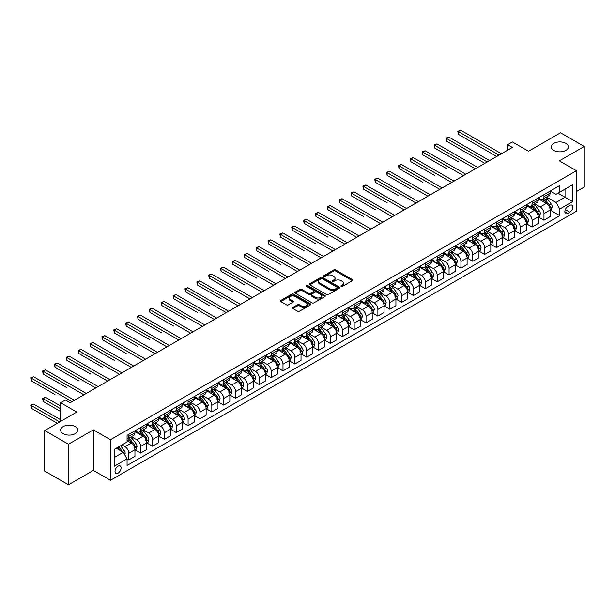 <?xml version="1.0" encoding="UTF-8"?>
<svg xmlns="http://www.w3.org/2000/svg" width="615" height="615" viewBox="0 0 615 615"><rect width="100%" height="100%" fill="white"/><g stroke="black" fill="none" stroke-linecap="round" stroke-linejoin="round"><path stroke-width="0.92" d="M341.194 286.398A0.922 0.53 0 0 0 342.493 286.398L352.395 280.678A1.315 0.761 0 0 0 352.779 280.14A1.315 0.761 0 0 0 352.395 279.602L335.629 269.924A1.315 0.761 0 0 0 333.761 269.924L323.867 275.635A0.922 0.53 0 0 0 323.598 276.012A0.922 0.53 0 0 0 323.867 276.389A0.922 0.53 0 0 0 325.174 276.389L326.45 275.651A4.213 2.437 0 0 1 332.415 275.651L333.807 276.458A4.213 2.437 0 0 1 335.044 278.18A4.213 2.437 0 0 1 333.807 279.902L332.531 280.64A0.922 0.53 0 0 0 332.261 281.017A0.922 0.53 0 0 0 332.531 281.393A0.922 0.53 0 0 0 333.83 281.393L335.114 280.655A4.213 2.437 0 0 1 341.079 280.655L342.47 281.462A4.213 2.437 0 0 1 343.708 283.184A4.213 2.437 0 0 1 342.47 284.899L341.194 285.644A0.922 0.53 0 0 0 340.925 286.021A0.922 0.53 0 0 0 341.194 286.398L341.194 285.644M75.261 426.641A8.587 4.958 0 0 0 65.897 425.565A8.587 4.958 0 0 0 60.593 430.146A8.587 4.958 0 0 0 63.114 433.652A8.587 4.958 0 0 0 72.47 434.728A8.587 4.958 0 0 0 77.774 430.146A8.587 4.958 0 0 0 75.261 426.641M565.885 143.38A8.587 4.958 0 0 0 556.529 142.303A8.587 4.958 0 0 0 551.225 146.885A8.587 4.958 0 0 0 553.738 150.391A8.587 4.958 0 0 0 563.102 151.467A8.587 4.958 0 0 0 568.406 146.885A8.587 4.958 0 0 0 565.885 143.38M118.057 473.158A4.297 2.483 120 0 0 120.863 469.376A4.297 2.483 120 0 0 120.202 465.932A4.297 2.483 120 0 0 118.057 466.147A4.297 2.483 120 0 0 115.251 469.929A4.297 2.483 120 0 0 115.912 473.365A4.297 2.483 120 0 0 118.057 473.158M292.871 307.462A1.315 0.761 0 0 0 292.486 308A1.315 0.761 0 0 0 292.871 308.538L297.575 311.252A1.315 0.761 0 0 0 299.436 311.252L310.429 304.909A1.315 0.761 0 0 0 310.813 304.371A1.315 0.761 0 0 0 310.429 303.833L293.663 294.154A1.315 0.761 0 0 0 291.802 294.154L280.809 300.497A1.315 0.761 0 0 0 280.425 301.035A1.315 0.761 0 0 0 280.809 301.573L286.49 304.856A1.315 0.761 0 0 0 288.35 304.856L293.055 302.142A1.315 0.761 0 0 0 293.44 301.604A1.315 0.761 0 0 0 293.055 301.066L290.242 299.436A3.521 2.037 0 0 1 289.204 297.998A3.521 2.037 0 0 1 291.379 296.115A3.521 2.037 0 0 1 295.223 296.561L306.262 302.934A3.521 2.037 0 0 1 307.292 304.371A3.521 2.037 0 0 1 305.117 306.247A3.521 2.037 0 0 1 301.281 305.809L299.436 304.748A1.315 0.761 0 0 0 297.575 304.748L292.871 307.462L292.871 308.538M576.424 191.542L584.25 187.022L584.25 146.47L560.526 132.779L528.5 151.267L512.364 141.95L507.621 144.694L512.364 147.431L70.133 402.748L65.39 400.011L60.647 402.748L60.647 421.383M68.473 444.253L68.473 484.797L93.38 470.413L93.38 429.87L68.473 444.253L44.749 430.554L76.775 412.065L60.647 402.748M93.38 429.87L110.462 439.733L576.424 170.716L576.424 211.26L110.462 480.277L110.462 439.733M584.25 146.47L559.343 160.853L576.424 170.716M326.542 294.531A1.315 0.761 0 0 0 328.41 294.531L339.395 288.181A1.315 0.761 0 0 0 339.788 287.643A1.315 0.761 0 0 0 339.395 287.105L322.629 277.427A1.315 0.761 0 0 0 320.769 277.427L309.776 283.769A1.315 0.761 0 0 0 309.391 284.307A1.315 0.761 0 0 0 309.776 284.845L326.542 294.531M306.931 286.59A0.922 0.53 0 0 1 307.869 286.721L324.897 296.553L313.919 302.888A1.315 0.761 0 0 1 312.059 302.888L295.292 293.209L295.292 292.133A1.315 0.761 0 0 0 294.908 292.671A1.315 0.761 0 0 0 295.292 293.209M295.292 292.133L299.997 289.419A1.315 0.761 0 0 1 301.857 289.419L308.661 293.347A1.315 0.761 0 0 0 310.521 293.347L313.642 291.541A1.315 0.761 0 0 0 314.027 291.003A1.315 0.761 0 0 0 313.642 290.464L306.562 286.382A0.922 0.53 0 0 1 306.293 286.006A0.922 0.53 0 0 1 306.862 285.514A0.922 0.53 0 0 1 307.869 285.629L324.912 295.469A1.315 0.761 0 0 1 325.297 296.007A1.315 0.761 0 0 1 324.912 296.545L324.912 295.469M68.473 484.797L44.749 471.105L44.749 430.554M569.874 205.402L567.783 206.602A4.159 2.399 120 0 0 565.07 210.268A4.159 2.399 120 0 0 565.708 213.605A4.159 2.399 120 0 0 567.783 213.397L569.874 212.19A4.159 2.399 120 0 0 572.588 208.531A4.159 2.399 120 0 0 571.95 205.195A4.159 2.399 120 0 0 569.874 205.402M550.279 191.019L556.014 194.332L559.811 192.141L559.811 185.507L127.074 435.351L127.074 441.977L114.259 449.38L114.259 466.255L127.074 458.859L127.074 465.486L559.811 215.642L559.811 209.015L556.014 202.443L546.581 196.992M559.811 192.141L572.627 184.746L572.627 201.62L559.811 209.015M93.38 470.413L110.462 480.277M507.621 144.694L507.621 150.168M558.013 193.179L565.031 197.238L565.031 189.128L572.627 184.746M556.014 202.443L565.031 197.238L572.627 201.62M114.259 457.483L123.277 452.279L116.25 448.227M127.074 458.913L128.781 459.897L128.781 453.27A5.366 3.098 -120 0 0 124.983 446.69L121.947 444.937M128.781 459.897L134.946 456.338L134.946 449.703A5.366 3.098 -120 0 0 131.156 443.131L127.074 440.778M135.092 449.842L140.643 453.047L140.643 446.421A5.366 3.098 -120 0 0 136.845 439.848L131.395 436.696M140.643 453.047L146.808 449.488L146.808 442.862A5.366 3.098 -120 0 0 143.018 436.281L134.946 431.622M146.954 442.992L152.505 446.198L152.505 439.571A5.366 3.098 -120 0 0 148.707 432.998L143.257 429.847M152.505 446.198L158.678 442.639L158.678 436.012A5.366 3.098 -120 0 0 154.88 429.431L146.808 424.78M158.816 436.143L164.366 439.348L164.366 432.722A5.366 3.098 -120 0 0 160.569 426.149L155.118 422.997M164.366 439.348L170.54 435.789L170.54 429.162A5.366 3.098 -120 0 0 166.742 422.582L158.678 417.931M170.678 429.301L176.228 432.506L176.228 425.872A5.366 3.098 -120 0 0 172.438 419.299L166.988 416.155M176.228 432.506L182.401 428.939L182.401 422.313A5.366 3.098 -120 0 0 178.604 415.74L170.54 411.081M182.54 422.451L188.09 425.657L188.09 419.023A5.366 3.098 -120 0 0 184.3 412.45L178.85 409.306M188.09 425.657L194.263 422.09L194.263 415.463A5.366 3.098 -120 0 0 190.465 408.89L182.401 404.232M194.401 415.602L199.952 418.807L199.952 412.173A5.366 3.098 -120 0 0 196.162 405.6L190.712 402.456M199.952 418.807L206.125 415.24L206.125 408.614A5.366 3.098 -120 0 0 202.327 402.041L194.263 397.382M206.263 408.752L211.821 411.958L211.821 405.323A5.366 3.098 -120 0 0 208.024 398.751L202.573 395.606M211.821 411.958L217.987 408.398L217.987 401.764A5.366 3.098 -120 0 0 214.189 395.191L206.125 390.533M218.125 401.902L223.683 405.108L223.683 398.482A5.366 3.098 -120 0 0 219.886 391.901L214.435 388.757M223.683 405.108L229.849 401.549L229.849 394.915A5.366 3.098 -120 0 0 226.051 388.342L217.987 383.683M229.995 395.053L235.545 398.259L235.545 391.632A5.366 3.098 -120 0 0 231.747 385.052L226.297 381.907M235.545 398.259L241.71 394.699L241.71 388.065A5.366 3.098 -120 0 0 237.913 381.492L229.849 376.834M241.856 388.203L247.407 391.409L247.407 384.782A5.366 3.098 -120 0 0 243.609 378.21L238.159 375.058M247.407 391.409L253.572 387.85L253.572 381.223A5.366 3.098 -120 0 0 249.775 374.643L241.71 369.984M253.718 381.354L259.269 384.56L259.269 377.933A5.366 3.098 -120 0 0 255.471 371.36L250.021 368.208M259.269 384.56L265.434 381L265.434 374.374A5.366 3.098 -120 0 0 261.636 367.793L253.572 363.142M265.58 374.504L271.13 377.71L271.13 371.083A5.366 3.098 -120 0 0 267.333 364.511L261.882 361.359M271.13 377.71L277.296 374.151L277.296 367.524A5.366 3.098 -120 0 0 273.506 360.944L265.434 356.293M277.442 367.662L282.992 370.868L282.992 364.234A5.366 3.098 -120 0 0 279.195 357.661L273.744 354.517M282.992 370.868L289.158 367.301L289.158 360.674A5.366 3.098 -120 0 0 285.368 354.102L277.296 349.443M289.304 360.813L294.854 364.019L294.854 357.384A5.366 3.098 -120 0 0 291.056 350.811L285.606 347.667M294.854 364.019L301.019 360.452L301.019 353.825A5.366 3.098 -120 0 0 297.23 347.252L289.158 342.593M301.166 353.963L306.716 357.169L306.716 350.535A5.366 3.098 -120 0 0 302.918 343.962L297.468 340.818M306.716 357.169L312.889 353.602L312.889 346.975A5.366 3.098 -120 0 0 309.091 340.403L301.019 335.744M313.027 347.114L318.578 350.319L318.578 343.685A5.366 3.098 -120 0 0 314.78 337.112L309.33 333.968M318.578 350.319L324.751 346.76L324.751 340.126A5.366 3.098 -120 0 0 320.953 333.553L312.889 328.894M324.889 340.264L330.44 343.47L330.44 336.843A5.366 3.098 -120 0 0 326.65 330.263L321.199 327.118M330.44 343.47L336.613 339.911L336.613 333.276A5.366 3.098 -120 0 0 332.815 326.703L324.751 322.045M336.751 333.415L342.301 336.62L342.301 329.994A5.366 3.098 -120 0 0 338.511 323.413L333.061 320.269M342.301 336.62L348.474 333.061L348.474 326.427A5.366 3.098 -120 0 0 344.677 319.854L336.613 315.195M348.613 326.565L354.163 329.771L354.163 323.144A5.366 3.098 -120 0 0 350.373 316.571L344.923 313.419M354.163 329.771L360.336 326.211L360.336 319.585A5.366 3.098 -120 0 0 356.539 313.004L348.474 308.346M360.475 319.715L366.033 322.921L366.033 316.295A5.366 3.098 -120 0 0 362.235 309.722L356.785 306.57M366.033 322.921L372.198 319.362L372.198 312.735A5.366 3.098 -120 0 0 368.4 306.155L360.336 301.504M372.336 312.866L377.894 316.072L377.894 309.445A5.366 3.098 -120 0 0 374.097 302.872L368.646 299.72M377.894 316.072L384.06 312.512L384.06 305.886A5.366 3.098 -120 0 0 380.262 299.313L372.198 294.654M384.206 306.024L389.756 309.23L389.756 302.595A5.366 3.098 -120 0 0 385.959 296.023L380.508 292.878M389.756 309.23L395.922 305.663L395.922 299.036A5.366 3.098 -120 0 0 392.124 292.463L384.06 287.805M396.068 299.174L401.618 302.38L401.618 295.746A5.366 3.098 -120 0 0 397.82 289.173L392.37 286.029M401.618 302.38L407.783 298.813L407.783 292.187A5.366 3.098 -120 0 0 403.986 285.614L395.922 280.955M407.93 292.325L413.48 295.531L413.48 288.896A5.366 3.098 -120 0 0 409.682 282.323L404.232 279.179M413.48 295.531L419.645 291.964L419.645 285.337A5.366 3.098 -120 0 0 415.848 278.764L407.783 274.106M419.791 285.475L425.342 288.681L425.342 282.047A5.366 3.098 -120 0 0 421.544 275.474L416.094 272.33M425.342 288.681L431.507 285.122L431.507 278.487A5.366 3.098 -120 0 0 427.717 271.915L419.645 267.256M431.653 278.626L437.204 281.831L437.204 275.205A5.366 3.098 -120 0 0 433.406 268.624L427.955 265.48M437.204 281.831L443.369 278.272L443.369 271.638A5.366 3.098 -120 0 0 439.579 265.065L431.507 260.406M443.515 271.776L449.065 274.982L449.065 268.355A5.366 3.098 -120 0 0 445.268 261.775L439.817 258.631M449.065 274.982L455.231 271.423L455.231 264.788A5.366 3.098 -120 0 0 451.441 258.215L443.369 253.557M455.377 264.927L460.927 268.132L460.927 261.506A5.366 3.098 -120 0 0 457.13 254.933L451.679 251.781M460.927 268.132L467.1 264.573L467.1 257.946A5.366 3.098 -120 0 0 463.303 251.366L455.231 246.707M467.239 258.077L472.789 261.283L472.789 254.656A5.366 3.098 -120 0 0 468.991 248.083L463.541 244.931M472.789 261.283L478.962 257.723L478.962 251.097A5.366 3.098 -120 0 0 475.164 244.516L467.1 239.865M479.1 251.228L484.651 254.433L484.651 247.807A5.366 3.098 -120 0 0 480.861 241.234L475.41 238.082M484.651 254.433L490.824 250.874L490.824 244.247A5.366 3.098 -120 0 0 487.026 237.674L478.962 233.016M490.962 244.386L496.513 247.591L496.513 240.957A5.366 3.098 -120 0 0 492.723 234.384L487.272 231.24M496.513 247.591L502.686 244.024L502.686 237.398A5.366 3.098 -120 0 0 498.888 230.825L490.824 226.166M502.824 237.536L508.374 240.742L508.374 234.107A5.366 3.098 -120 0 0 504.584 227.535L499.134 224.39M508.374 240.742L514.547 237.175L514.547 230.548A5.366 3.098 -120 0 0 510.75 223.975L502.686 219.317M514.686 230.686L520.244 233.892L520.244 227.258A5.366 3.098 -120 0 0 516.446 220.685L510.996 217.541M520.244 233.892L526.409 230.333L526.409 223.699A5.366 3.098 -120 0 0 522.612 217.126L514.547 212.467M526.548 223.837L532.106 227.043L532.106 220.408A5.366 3.098 -120 0 0 528.308 213.836L522.858 210.691M532.106 227.043L538.271 223.483L538.271 216.849A5.366 3.098 -120 0 0 534.473 210.276L526.409 205.618M538.417 216.987L543.968 220.193L543.968 213.566A5.366 3.098 -120 0 0 540.17 206.986L534.719 203.842M543.968 220.193L550.133 216.634L550.133 209.999A5.366 3.098 -120 0 0 546.335 203.427L538.271 198.768M538.417 197.869L540.17 198.883A5.366 3.098 -120 0 0 542.853 199.145A5.366 3.098 -120 0 0 543.968 196.685L543.968 194.663M526.548 204.718L528.308 205.725A5.366 3.098 -120 0 0 530.991 205.994A5.366 3.098 -120 0 0 532.106 203.534L532.106 201.512M514.686 211.56L516.446 212.575A5.366 3.098 -120 0 0 519.129 212.844A5.366 3.098 -120 0 0 520.244 210.384L520.244 208.354M502.824 218.41L504.584 219.424A5.366 3.098 -120 0 0 507.267 219.693A5.366 3.098 -120 0 0 508.374 217.233L508.374 215.204M490.962 225.259L492.723 226.274A5.366 3.098 -120 0 0 495.406 226.543A5.366 3.098 -120 0 0 496.513 224.083L496.513 222.053M479.1 232.109L480.861 233.123A5.366 3.098 -120 0 0 483.544 233.393A5.366 3.098 -120 0 0 484.651 230.933L484.651 228.903M467.239 238.958L468.991 239.973A5.366 3.098 -120 0 0 471.682 240.234A5.366 3.098 -120 0 0 472.789 237.782L472.789 235.753M455.377 245.808L457.13 246.823A5.366 3.098 -120 0 0 459.82 247.084A5.366 3.098 -120 0 0 460.927 244.632L460.927 242.602M443.515 252.657L445.268 253.672A5.366 3.098 -120 0 0 447.951 253.934A5.366 3.098 -120 0 0 449.065 251.481L449.065 249.452M431.653 259.507L433.406 260.514A5.366 3.098 -120 0 0 436.089 260.783A5.366 3.098 -120 0 0 437.204 258.323L437.204 256.301M419.791 266.357L421.544 267.364A5.366 3.098 -120 0 0 424.227 267.633A5.366 3.098 -120 0 0 425.342 265.173L425.342 263.151M407.93 273.198L409.682 274.213A5.366 3.098 -120 0 0 412.365 274.482A5.366 3.098 -120 0 0 413.48 272.022L413.48 269.993M396.068 280.048L397.82 281.063A5.366 3.098 -120 0 0 400.503 281.332A5.366 3.098 -120 0 0 401.618 278.872L401.618 276.842M384.206 286.897L385.959 287.912A5.366 3.098 -120 0 0 388.642 288.181A5.366 3.098 -120 0 0 389.756 285.721L389.756 283.692M372.336 293.747L374.097 294.762A5.366 3.098 -120 0 0 376.78 295.031A5.366 3.098 -120 0 0 377.894 292.571L377.894 290.541M360.475 300.597L362.235 301.611A5.366 3.098 -120 0 0 364.918 301.873A5.366 3.098 -120 0 0 366.033 299.42L366.033 297.391M348.613 307.446L350.373 308.461A5.366 3.098 -120 0 0 353.056 308.722A5.366 3.098 -120 0 0 354.163 306.27L354.163 304.24M336.751 314.296L338.511 315.311A5.366 3.098 -120 0 0 341.194 315.572A5.366 3.098 -120 0 0 342.301 313.12L342.301 311.09M324.889 321.145L326.65 322.152A5.366 3.098 -120 0 0 329.332 322.421A5.366 3.098 -120 0 0 330.44 319.961L330.44 317.94M313.027 327.995L314.78 329.002A5.366 3.098 -120 0 0 317.471 329.271A5.366 3.098 -120 0 0 318.578 326.811L318.578 324.789M301.166 334.837L302.918 335.852A5.366 3.098 -120 0 0 305.609 336.121A5.366 3.098 -120 0 0 306.716 333.661L306.716 331.631M289.304 341.686L291.056 342.701A5.366 3.098 -120 0 0 293.739 342.97A5.366 3.098 -120 0 0 294.854 340.51L294.854 338.481M277.442 348.536L279.195 349.551A5.366 3.098 -120 0 0 281.878 349.82A5.366 3.098 -120 0 0 282.992 347.36L282.992 345.33M265.58 355.385L267.333 356.4A5.366 3.098 -120 0 0 270.016 356.669A5.366 3.098 -120 0 0 271.13 354.209L271.13 352.18M253.718 362.235L255.471 363.25A5.366 3.098 -120 0 0 258.154 363.511A5.366 3.098 -120 0 0 259.269 361.059L259.269 359.029M241.856 369.085L243.609 370.099A5.366 3.098 -120 0 0 246.292 370.361A5.366 3.098 -120 0 0 247.407 367.908L247.407 365.879M229.995 375.934L231.747 376.949A5.366 3.098 -120 0 0 234.43 377.21A5.366 3.098 -120 0 0 235.545 374.75L235.545 372.728M218.125 382.784L219.886 383.791A5.366 3.098 -120 0 0 222.569 384.06A5.366 3.098 -120 0 0 223.683 381.6L223.683 379.578M206.263 389.633L208.024 390.64A5.366 3.098 -120 0 0 210.707 390.909A5.366 3.098 -120 0 0 211.821 388.449L211.821 386.428M194.401 396.475L196.162 397.49A5.366 3.098 -120 0 0 198.845 397.759A5.366 3.098 -120 0 0 199.952 395.299L199.952 393.269M182.54 403.325L184.3 404.339A5.366 3.098 -120 0 0 186.983 404.609A5.366 3.098 -120 0 0 188.09 402.149L188.09 400.119M170.678 410.174L172.438 411.189A5.366 3.098 -120 0 0 175.121 411.458A5.366 3.098 -120 0 0 176.228 408.998L176.228 406.969M158.816 417.024L160.569 418.039A5.366 3.098 -120 0 0 163.259 418.308A5.366 3.098 -120 0 0 164.366 415.848L164.366 413.818M146.954 423.873L148.707 424.888A5.366 3.098 -120 0 0 151.398 425.149A5.366 3.098 -120 0 0 152.505 422.697L152.505 420.668M135.092 430.723L136.845 431.738A5.366 3.098 -120 0 0 139.528 431.999A5.366 3.098 -120 0 0 140.643 429.547L140.643 427.517M550.279 210.138L559.811 215.642M542.853 199.145L549.018 195.585A5.366 3.098 -120 0 0 550.133 193.125L550.133 191.096M530.991 205.994L537.156 202.435A5.366 3.098 -120 0 0 538.271 199.975L538.271 197.945M519.129 212.844L525.295 209.285A5.366 3.098 -120 0 0 526.409 206.825L526.409 204.795M507.267 219.693L513.433 216.126A5.366 3.098 -120 0 0 514.547 213.674L514.547 211.645M495.406 226.543L501.571 222.976A5.366 3.098 -120 0 0 502.686 220.524L502.686 218.494M483.544 233.393L489.709 229.826A5.366 3.098 -120 0 0 490.824 227.373L490.824 225.344M471.682 240.234L477.847 236.675A5.366 3.098 -120 0 0 478.962 234.215L478.962 232.193M459.82 247.084L465.986 243.525A5.366 3.098 -120 0 0 467.1 241.065L467.1 239.043M447.951 253.934L454.124 250.374A5.366 3.098 -120 0 0 455.231 247.914L455.231 245.892M436.089 260.783L442.262 257.224A5.366 3.098 -120 0 0 443.369 254.764L443.369 252.734M424.227 267.633L430.4 264.073A5.366 3.098 -120 0 0 431.507 261.613L431.507 259.584M412.365 274.482L418.538 270.923A5.366 3.098 -120 0 0 419.645 268.463L419.645 266.433M400.503 281.332L406.676 277.765A5.366 3.098 -120 0 0 407.783 275.312L407.783 273.283M388.642 288.181L394.807 284.614A5.366 3.098 -120 0 0 395.922 282.162L395.922 280.132M376.78 295.031L382.945 291.464A5.366 3.098 -120 0 0 384.06 289.012L384.06 286.982M364.918 301.873L371.083 298.313A5.366 3.098 -120 0 0 372.198 295.853L372.198 293.832M353.056 308.722L359.221 305.163A5.366 3.098 -120 0 0 360.336 302.703L360.336 300.681M341.194 315.572L347.36 312.013A5.366 3.098 -120 0 0 348.474 309.553L348.474 307.531M329.332 322.421L335.498 318.862A5.366 3.098 -120 0 0 336.613 316.402L336.613 314.373M317.471 329.271L323.636 325.712A5.366 3.098 -120 0 0 324.751 323.252L324.751 321.222M305.609 336.121L311.774 332.561A5.366 3.098 -120 0 0 312.889 330.101L312.889 328.072M293.739 342.97L299.912 339.403A5.366 3.098 -120 0 0 301.019 336.951L301.019 334.921M281.878 349.82L288.051 346.253A5.366 3.098 -120 0 0 289.158 343.8L289.158 341.771M270.016 356.669L276.189 353.102A5.366 3.098 -120 0 0 277.296 350.65L277.296 348.62M258.154 363.511L264.327 359.952A5.366 3.098 -120 0 0 265.434 357.492L265.434 355.47M246.292 370.361L252.465 366.801A5.366 3.098 -120 0 0 253.572 364.341L253.572 362.32M234.43 377.21L240.596 373.651A5.366 3.098 -120 0 0 241.71 371.191L241.71 369.169M222.569 384.06L228.734 380.5A5.366 3.098 -120 0 0 229.849 378.041L229.849 376.011M210.707 390.909L216.872 387.35A5.366 3.098 -120 0 0 217.987 384.89L217.987 382.861M198.845 397.759L205.01 394.2A5.366 3.098 -120 0 0 206.125 391.74L206.125 389.71M186.983 404.609L193.148 401.041A5.366 3.098 -120 0 0 194.263 398.589L194.263 396.56M175.121 411.458L181.287 407.891A5.366 3.098 -120 0 0 182.401 405.439L182.401 403.409M163.259 418.308L169.425 414.741A5.366 3.098 -120 0 0 170.54 412.288L170.54 410.259M151.398 425.149L157.563 421.59A5.366 3.098 -120 0 0 158.678 419.13L158.678 417.108M139.528 431.999L145.701 428.44A5.366 3.098 -120 0 0 146.808 425.98L146.808 423.958M127.074 439.064A5.366 3.098 -120 0 0 127.666 438.849L133.839 435.289A5.366 3.098 -120 0 0 134.946 432.829L134.946 430.808M127.666 438.849A5.366 3.098 -120 0 0 128.781 436.389L128.781 434.367M123.277 452.279L127.074 458.859M341.563 286.521L342.47 285.998A4.213 2.437 0 0 0 343.708 284.276L343.708 283.184M335.044 278.18L335.044 279.272A4.213 2.437 0 0 1 333.807 280.993L332.9 281.524M352.38 280.694L335.629 271.023A1.315 0.761 0 0 0 333.761 271.023L324.236 276.519M339.38 288.189L322.629 278.526A1.315 0.761 0 0 0 320.769 278.526L309.799 284.86M337.074 288.02A0.922 0.53 0 0 0 337.343 287.643A0.922 0.53 0 0 0 337.074 287.267L322.352 278.772A0.922 0.53 0 0 0 321.045 278.772L319.7 279.548A4.213 2.437 0 0 0 318.462 281.27A4.213 2.437 0 0 0 319.7 282.992L329.755 288.804A4.213 2.437 0 0 0 335.721 288.804L337.074 288.02L337.074 289.119A0.922 0.53 0 0 0 337.343 288.743L337.343 287.643M318.462 281.27L318.462 282.37A4.213 2.437 0 0 0 319.7 284.092L319.7 282.992M337.074 289.119L335.721 289.896A4.213 2.437 0 0 1 329.755 289.896L319.7 284.092M295.308 293.224L299.997 290.518L299.997 289.419M314.027 291.003L314.027 292.102A1.315 0.761 0 0 1 313.642 292.64L310.521 294.439A1.315 0.761 0 0 1 308.661 294.439L301.857 290.518A1.315 0.761 0 0 0 299.997 290.518M315.718 297.422A3.521 2.037 0 0 0 319.554 297.86A3.521 2.037 0 0 0 321.73 295.984A3.521 2.037 0 0 0 320.699 294.539L316.81 292.294A1.315 0.761 0 0 0 314.949 292.294L311.828 294.101A1.315 0.761 0 0 0 311.444 294.639A1.315 0.761 0 0 0 311.828 295.177L315.718 297.422L315.718 298.513A3.521 2.037 0 0 0 319.554 298.959A3.521 2.037 0 0 0 321.73 297.076L321.73 295.984M311.444 294.639L311.444 295.73A1.315 0.761 0 0 0 311.828 296.269L311.828 295.177M315.718 298.513L311.828 296.269M307.292 304.371L307.292 305.463A3.521 2.037 0 0 1 305.117 307.346A3.521 2.037 0 0 1 301.281 306.908L299.436 305.839A1.315 0.761 0 0 0 297.575 305.839L292.886 308.546M289.204 297.998L289.204 299.09A3.521 2.037 0 0 0 290.242 300.535L290.242 299.436M293.055 301.066L293.055 302.142L290.242 300.535M310.429 303.833L310.429 304.909L293.663 295.246A1.315 0.761 0 0 0 291.802 295.246L280.824 301.581L280.809 300.497M550.133 210.222L551.271 209.561L552.224 206.825A3.559 2.053 -120 0 0 551.086 203.796L547.212 198.622A10.271 5.927 -120 0 0 546.089 197.277M542.23 201.059A10.271 5.927 -120 0 0 540.131 198.86M549.164 207.632L550.302 206.978A3.559 2.053 -120 0 0 549.28 204.833L545.405 199.66A10.271 5.927 -120 0 0 544.283 198.322M543.329 198.868A8.525 4.92 60 0 1 544.729 200.459L548.011 204.841M458.321 161.707L434.597 148.007L434.597 145.271L436.965 143.895L477.724 167.434M543.145 198.976A10.271 5.927 60 0 1 544.267 200.321L546.843 203.757M499.08 155.103L458.321 131.572L460.689 130.203L501.448 153.735M496.705 156.471L458.321 134.308L458.321 131.572L457.798 131.272L460.689 130.203M458.321 134.308L457.798 131.272M538.271 217.072L539.409 216.411L540.362 213.674A3.559 2.053 -120 0 0 539.224 210.645L535.35 205.471A10.271 5.927 -120 0 0 534.227 204.126M530.368 207.908A10.271 5.927 -120 0 0 528.27 205.702M537.302 214.481L538.44 213.828A3.559 2.053 -120 0 0 537.418 211.683L533.543 206.509A10.271 5.927 -120 0 0 532.421 205.164M531.468 205.718A8.525 4.92 60 0 1 532.867 207.309L536.149 211.691M446.459 168.556L422.728 154.857L422.728 152.12L425.103 150.744L465.863 174.276M531.283 205.825A10.271 5.927 60 0 1 532.405 207.163L534.981 210.607M526.409 223.921L527.547 223.26L528.493 220.524A3.559 2.053 -120 0 0 527.363 217.495L523.48 212.313A10.271 5.927 -120 0 0 522.366 210.976M518.507 214.75A10.271 5.927 -120 0 0 516.408 212.552M525.441 221.331L526.578 220.67A3.559 2.053 -120 0 0 525.556 218.533L521.681 213.359A10.271 5.927 -120 0 0 520.559 212.014M519.606 212.567A8.525 4.92 60 0 1 521.005 214.158L524.288 218.54M434.597 175.406L410.866 161.707L410.866 158.962L413.242 157.594L454.001 181.125M519.421 212.675A10.271 5.927 60 0 1 520.544 214.012L523.119 217.456M514.547 230.771L515.685 230.11L516.631 227.373A3.559 2.053 -120 0 0 515.501 224.344L511.619 219.163A10.271 5.927 -120 0 0 510.504 217.825M506.645 221.6A10.271 5.927 -120 0 0 504.546 219.401M513.579 228.18L514.717 227.519A3.559 2.053 -120 0 0 513.694 225.382L509.82 220.208A10.271 5.927 -120 0 0 508.697 218.863M507.744 219.417A8.525 4.92 60 0 1 509.143 221.008L512.426 225.39M422.728 182.248L399.004 168.556L399.004 165.812L401.38 164.443L442.139 187.975M507.56 219.524A10.271 5.927 60 0 1 508.682 220.862L511.257 224.306M487.218 161.953L446.459 138.421L448.827 137.053L489.586 160.584M484.843 163.321L446.459 141.158L446.459 138.421L445.937 138.121L448.827 137.053M446.459 141.158L445.937 138.121M475.357 168.802L434.075 144.963L436.965 143.895M434.597 148.007L434.075 144.963M463.487 175.652L422.213 151.813L425.103 150.744M422.728 154.857L422.213 151.813M502.686 237.613L503.823 236.96L504.769 234.215A3.559 2.053 -120 0 0 503.639 231.194L499.757 226.013A10.271 5.927 -120 0 0 498.642 224.675M494.783 228.449A10.271 5.927 -120 0 0 492.684 226.251M501.709 235.03L502.855 234.369A3.559 2.053 -120 0 0 501.832 232.232L497.958 227.058A10.271 5.927 -120 0 0 496.835 225.713M495.882 226.266A8.525 4.92 60 0 1 497.281 227.857L500.564 232.239M410.866 189.097L387.143 175.406L387.143 172.661L389.518 171.293L430.277 194.824M495.698 226.374A10.271 5.927 60 0 1 496.82 227.711L499.395 231.155M451.625 182.494L410.343 158.662L413.242 157.594M410.866 161.707L410.343 158.662M490.824 244.463L491.962 243.809L492.907 241.065A3.559 2.053 -120 0 0 491.777 238.036L487.895 232.862A10.271 5.927 -120 0 0 486.773 231.524M482.921 235.299A10.271 5.927 -120 0 0 480.815 233.1M489.848 241.88L490.985 241.218A3.559 2.053 -120 0 0 489.971 239.081L486.096 233.908A10.271 5.927 -120 0 0 484.974 232.562M484.02 233.116A8.525 4.92 60 0 1 485.42 234.707L488.694 239.081M399.004 195.947L375.281 182.248L375.281 179.511L377.656 178.142L418.415 201.674M483.836 233.223A10.271 5.927 60 0 1 484.958 234.561L487.534 238.005M478.962 251.312L480.1 250.659L481.045 247.914A3.559 2.053 -120 0 0 479.915 244.885L476.033 239.712A10.271 5.927 -120 0 0 474.911 238.366M471.059 242.149A10.271 5.927 -120 0 0 468.953 239.95M477.986 248.729L479.123 248.068A3.559 2.053 -120 0 0 478.109 245.931L474.234 240.749A10.271 5.927 -120 0 0 473.112 239.412M472.159 239.965A8.525 4.92 60 0 1 473.558 241.557L476.833 245.931M387.143 202.796L363.419 189.097L363.419 186.36L365.794 184.992L406.553 208.523M471.974 240.065A10.271 5.927 60 0 1 473.089 241.411L475.672 244.855M467.1 258.162L468.238 257.508L469.184 254.764A3.559 2.053 -120 0 0 468.046 251.735L464.171 246.561A10.271 5.927 -120 0 0 463.049 245.216M459.197 248.998A10.271 5.927 -120 0 0 457.091 246.8M466.77 255.986L467.262 254.918A3.559 2.053 -120 0 0 466.247 252.78L462.372 247.599A10.271 5.927 -120 0 0 461.25 246.261M460.297 246.815A8.525 4.92 60 0 1 461.688 248.399L464.971 252.78M375.281 209.646L351.557 195.947L351.557 193.21L353.933 191.842L394.692 215.373M460.112 246.915A10.271 5.927 60 0 1 461.227 248.26L463.81 251.696M455.231 265.011L456.376 264.35L457.322 261.613A3.559 2.053 -120 0 0 456.184 258.584L452.309 253.411A10.271 5.927 -120 0 0 451.187 252.065M447.336 255.848A10.271 5.927 -120 0 0 445.229 253.649M454.262 262.421L455.4 261.767A3.559 2.053 -120 0 0 454.385 259.63L450.503 254.449A10.271 5.927 -120 0 0 449.388 253.111M448.427 253.657A8.525 4.92 60 0 1 449.826 255.248L453.109 259.63M363.419 216.495L339.695 202.796L339.695 200.06L342.071 198.691L382.83 222.223M448.25 253.764A10.271 5.927 60 0 1 449.365 255.11L451.948 258.546M443.369 271.861L444.514 271.2L445.46 268.463A3.559 2.053 -120 0 0 444.322 265.434L440.448 260.26A10.271 5.927 -120 0 0 439.325 258.915M435.474 262.697A10.271 5.927 -120 0 0 433.367 260.499M442.4 269.27L443.538 268.617A3.559 2.053 -120 0 0 442.523 266.472L438.641 261.298A10.271 5.927 -120 0 0 437.526 259.961M436.565 260.506A8.525 4.92 60 0 1 437.965 262.098L441.247 266.48M351.557 223.345L327.833 209.646L327.833 206.909L330.201 205.533L370.96 229.072M436.381 260.614A10.271 5.927 60 0 1 437.503 261.959L440.086 265.396M439.763 189.343L398.482 165.512L401.38 164.443M399.004 168.556L398.482 165.512M427.902 196.193L386.62 172.361L389.518 171.293M387.143 175.406L386.62 172.361M416.04 203.042L374.758 179.211L377.656 178.142M375.281 182.248L374.758 179.211M404.178 209.892L362.896 186.061L365.794 184.992M363.419 189.097L362.896 186.061M392.316 216.741L351.034 192.91L353.933 191.842M351.557 195.947L351.034 192.91M431.507 278.71L432.645 278.049L433.598 275.312A3.559 2.053 -120 0 0 432.46 272.284L428.586 267.11A10.271 5.927 -120 0 0 427.463 265.765M423.604 269.547A10.271 5.927 -120 0 0 421.506 267.341M430.538 276.12L431.676 275.466A3.559 2.053 -120 0 0 430.661 273.321L426.779 268.148A10.271 5.927 -120 0 0 425.665 266.802M424.704 267.356A8.525 4.92 60 0 1 426.103 268.947L429.385 273.329M339.695 230.195L315.972 216.495L315.972 213.751L318.339 212.383L359.099 235.914M424.519 267.464A10.271 5.927 60 0 1 425.642 268.801L428.217 272.245M380.454 223.591L339.173 199.76L342.071 198.691M339.695 202.796L339.173 199.76M419.645 285.56L420.783 284.899L421.736 282.162A3.559 2.053 -120 0 0 420.599 279.133L416.724 273.952A10.271 5.927 -120 0 0 415.602 272.614M411.743 276.389A10.271 5.927 -120 0 0 409.644 274.19M418.677 282.969L419.814 282.308A3.559 2.053 -120 0 0 418.8 280.171L414.917 274.997A10.271 5.927 -120 0 0 413.795 273.652M412.842 274.205A8.525 4.92 60 0 1 414.241 275.797L417.524 280.179M327.833 237.044L304.11 223.345L304.11 220.601L306.478 219.232L347.237 242.764M412.657 274.313A10.271 5.927 60 0 1 413.78 275.651L416.355 279.095M368.593 230.441L327.311 206.602L330.201 205.533M327.833 209.646L327.311 206.602M407.783 292.409L408.921 291.748L409.874 289.012A3.559 2.053 -120 0 0 408.737 285.983L404.862 280.801A10.271 5.927 -120 0 0 403.74 279.464M399.881 283.238A10.271 5.927 -120 0 0 397.782 281.04M406.815 289.819L407.953 289.158A3.559 2.053 -120 0 0 406.938 287.021L403.056 281.847A10.271 5.927 -120 0 0 401.933 280.502M400.98 281.055A8.525 4.92 60 0 1 402.379 282.646L405.662 287.028M315.972 243.886L292.248 230.195L292.248 227.45L294.616 226.082L335.375 249.613M400.796 281.163A10.271 5.927 60 0 1 401.918 282.5L404.493 285.944M356.731 237.29L315.449 213.451L318.339 212.383M315.972 216.495L315.449 213.451M395.922 299.251L397.059 298.598L398.013 295.853A3.559 2.053 -120 0 0 396.875 292.832L393 287.651A10.271 5.927 -120 0 0 391.878 286.313M388.019 290.088A10.271 5.927 -120 0 0 385.92 287.889M394.953 296.668L396.091 296.007A3.559 2.053 -120 0 0 395.068 293.87L391.194 288.696A10.271 5.927 -120 0 0 390.071 287.351M389.118 287.905A8.525 4.92 60 0 1 390.517 289.496L393.8 293.878M304.11 250.736L280.386 237.044L280.386 234.3L282.754 232.931L323.513 256.463M388.934 288.012A10.271 5.927 60 0 1 390.056 289.35L392.631 292.794M344.869 244.132L303.587 220.301L306.478 219.232M304.11 223.345L303.587 220.301M384.06 306.101L385.198 305.447L386.151 302.703A3.559 2.053 -120 0 0 385.013 299.674L381.139 294.5A10.271 5.927 -120 0 0 380.016 293.163M376.157 296.937A10.271 5.927 -120 0 0 374.058 294.739M383.091 303.518L384.229 302.857A3.559 2.053 -120 0 0 383.207 300.72L379.332 295.546A10.271 5.927 -120 0 0 378.21 294.201M377.256 294.754A8.525 4.92 60 0 1 378.656 296.345L381.938 300.72M292.248 257.585L268.517 243.886L268.517 241.149L270.892 239.781L311.651 263.312M377.072 294.862A10.271 5.927 60 0 1 378.194 296.199L380.77 299.643M333.007 250.982L291.725 227.15L294.616 226.082M292.248 230.195L291.725 227.15M372.198 312.95L373.336 312.297L374.281 309.553A3.559 2.053 -120 0 0 373.151 306.524L369.269 301.35A10.271 5.927 -120 0 0 368.154 300.005M364.295 303.787A10.271 5.927 -120 0 0 362.197 301.588M371.229 310.367L372.367 309.706A3.559 2.053 -120 0 0 371.345 307.569L367.47 302.388A10.271 5.927 -120 0 0 366.348 301.05M365.395 301.604A8.525 4.92 60 0 1 366.794 303.195L370.076 307.569M280.386 264.435L256.655 250.736L256.655 247.999L259.03 246.63L299.789 270.162M365.21 301.704A10.271 5.927 60 0 1 366.332 303.049L368.908 306.493M321.145 257.831L279.863 234L282.754 232.931M280.386 237.044L279.863 234M360.336 319.8L361.474 319.147L362.42 316.402A3.559 2.053 -120 0 0 361.289 313.373L357.407 308.2A10.271 5.927 -120 0 0 356.293 306.854M352.433 310.637A10.271 5.927 -120 0 0 350.335 308.438M359.368 317.209L360.505 316.556A3.559 2.053 -120 0 0 359.483 314.419L355.608 309.237A10.271 5.927 -120 0 0 354.486 307.9M353.533 308.453A8.525 4.92 60 0 1 354.932 310.037L358.214 314.419M268.517 271.284L244.793 257.585L244.793 254.848L247.168 253.48L287.928 277.011M353.348 308.553A10.271 5.927 60 0 1 354.471 309.899L357.046 313.335M348.474 326.65L349.612 325.988L350.558 323.252A3.559 2.053 -120 0 0 349.428 320.223L345.545 315.049A10.271 5.927 -120 0 0 344.431 313.704M340.572 317.486A10.271 5.927 -120 0 0 338.473 315.287M348.151 324.474L348.644 323.405A3.559 2.053 -120 0 0 347.621 321.261L343.747 316.087A10.271 5.927 -120 0 0 342.624 314.749M341.671 315.295A8.525 4.92 60 0 1 343.07 316.886L346.353 321.268M256.655 278.134L232.931 264.435L232.931 261.698L235.307 260.329L276.066 283.861M341.486 315.403A10.271 5.927 60 0 1 342.609 316.748L345.184 320.184M336.613 333.499L337.75 332.838L338.696 330.101A3.559 2.053 -120 0 0 337.566 327.072L333.684 321.899A10.271 5.927 -120 0 0 332.561 320.553M328.71 324.336A10.271 5.927 -120 0 0 326.603 322.137M336.29 331.316L336.774 330.255A3.559 2.053 -120 0 0 335.759 328.11L331.885 322.937A10.271 5.927 -120 0 0 330.762 321.599M329.809 322.145A8.525 4.92 60 0 1 331.208 323.736L334.483 328.118M244.793 284.983L221.069 271.284L221.069 268.547L223.445 267.171L264.204 290.711M329.625 322.252A10.271 5.927 60 0 1 330.747 323.598L333.322 327.034M324.751 340.349L325.889 339.688L326.834 336.951A3.559 2.053 -120 0 0 325.704 333.922L321.822 328.748A10.271 5.927 -120 0 0 320.699 327.403M316.848 331.185A10.271 5.927 -120 0 0 314.742 328.979M323.774 337.758L324.912 337.105A3.559 2.053 -120 0 0 323.897 334.96L320.023 329.786A10.271 5.927 -120 0 0 318.901 328.441M317.947 328.994A8.525 4.92 60 0 1 319.346 330.586L322.621 334.967M232.931 291.833L209.208 278.134L209.208 275.389L211.583 274.021L252.342 297.552M317.763 329.102A10.271 5.927 60 0 1 318.878 330.44L321.461 333.884M312.889 347.198L314.027 346.537L314.972 343.8A3.559 2.053 -120 0 0 313.835 340.772L309.96 335.59A10.271 5.927 -120 0 0 308.838 334.253M304.986 338.027A10.271 5.927 -120 0 0 302.88 335.828M311.913 344.608L313.05 343.946A3.559 2.053 -120 0 0 312.036 341.809L308.161 336.636A10.271 5.927 -120 0 0 307.039 335.29M306.086 335.844A8.525 4.92 60 0 1 307.477 337.435L310.76 341.817M221.069 298.675L197.346 284.983L197.346 282.239L199.721 280.871L240.48 304.402M305.901 335.951A10.271 5.927 60 0 1 307.016 337.289L309.599 340.733M301.019 354.04L302.165 353.387L303.11 350.65A3.559 2.053 -120 0 0 301.973 347.621L298.098 342.44A10.271 5.927 -120 0 0 296.976 341.102M293.124 344.877A10.271 5.927 -120 0 0 291.018 342.678M300.051 351.457L301.189 350.796A3.559 2.053 -120 0 0 300.174 348.659L296.292 343.485A10.271 5.927 -120 0 0 295.177 342.14M294.216 342.693A8.525 4.92 60 0 1 295.615 344.285L298.898 348.667M209.208 305.524L185.484 291.833L185.484 289.088L187.859 287.72L228.619 311.252M294.039 342.801A10.271 5.927 60 0 1 295.154 344.139L297.737 347.583M289.158 360.89L290.303 360.236L291.249 357.492A3.559 2.053 -120 0 0 290.111 354.471L286.236 349.289A10.271 5.927 -120 0 0 285.114 347.952M281.263 351.726A10.271 5.927 -120 0 0 279.156 349.528M288.189 358.307L289.327 357.646A3.559 2.053 -120 0 0 288.312 355.508L284.43 350.335A10.271 5.927 -120 0 0 283.315 348.989M282.354 349.543A8.525 4.92 60 0 1 283.753 351.134L287.036 355.516M197.346 312.374L173.622 298.682L173.622 295.938L175.99 294.57L216.749 318.101M282.17 349.651A10.271 5.927 60 0 1 283.292 350.988L285.875 354.432M277.296 367.739L278.434 367.086L279.387 364.341A3.559 2.053 -120 0 0 278.249 361.312L274.375 356.139A10.271 5.927 -120 0 0 273.252 354.801M269.393 358.576A10.271 5.927 -120 0 0 267.294 356.377M276.327 365.156L277.465 364.495A3.559 2.053 -120 0 0 276.45 362.358L272.568 357.184A10.271 5.927 -120 0 0 271.453 355.839M270.492 356.393A8.525 4.92 60 0 1 271.892 357.984L275.174 362.358M185.484 319.223L161.76 305.524L161.76 302.788L164.128 301.419L204.887 324.951M270.308 356.5A10.271 5.927 60 0 1 271.43 357.838L274.006 361.282M265.434 374.589L266.572 373.935L267.525 371.191A3.559 2.053 -120 0 0 266.387 368.162L262.513 362.988A10.271 5.927 -120 0 0 261.39 361.643M257.531 365.425A10.271 5.927 -120 0 0 255.433 363.227M264.465 371.998L265.603 371.345A3.559 2.053 -120 0 0 264.588 369.208L260.706 364.026A10.271 5.927 -120 0 0 259.584 362.689M258.631 363.242A8.525 4.92 60 0 1 260.03 364.833L263.312 369.208M173.622 326.073L149.899 312.374L149.899 309.637L152.266 308.269L193.025 331.8M258.446 363.342A10.271 5.927 60 0 1 259.568 364.687L262.144 368.131M253.572 381.438L254.71 380.785L255.663 378.041A3.559 2.053 -120 0 0 254.525 375.012L250.651 369.838A10.271 5.927 -120 0 0 249.529 368.493M245.669 372.275A10.271 5.927 -120 0 0 243.571 370.076M252.604 378.848L253.741 378.194A3.559 2.053 -120 0 0 252.727 376.057L248.844 370.876A10.271 5.927 -120 0 0 247.722 369.538M246.769 370.092A8.525 4.92 60 0 1 248.168 371.675L251.45 376.057M161.76 332.923L138.037 319.223L138.037 316.487L140.404 315.118L181.164 338.65M246.584 370.192A10.271 5.927 60 0 1 247.707 371.537L250.282 374.973M241.71 388.288L242.848 387.627L243.801 384.89A3.559 2.053 -120 0 0 242.664 381.861L238.789 376.688A10.271 5.927 -120 0 0 237.667 375.342M233.808 379.124A10.271 5.927 -120 0 0 231.709 376.926M240.742 385.697L241.88 385.044A3.559 2.053 -120 0 0 240.857 382.899L236.983 377.725A10.271 5.927 -120 0 0 235.86 376.388M234.907 376.934A8.525 4.92 60 0 1 236.306 378.525L239.589 382.907M149.899 339.772L126.175 326.073L126.175 323.336L128.543 321.968L169.302 345.499M234.722 377.041A10.271 5.927 60 0 1 235.845 378.386L238.42 381.823M229.849 395.138L230.986 394.476L231.94 391.74A3.559 2.053 -120 0 0 230.802 388.711L226.927 383.537A10.271 5.927 -120 0 0 225.805 382.192M221.946 385.974A10.271 5.927 -120 0 0 219.847 383.775M228.88 392.547L230.018 391.893A3.559 2.053 -120 0 0 228.995 389.749L225.121 384.575A10.271 5.927 -120 0 0 223.998 383.237M223.045 383.783A8.525 4.92 60 0 1 224.444 385.374L227.727 389.756M138.037 346.622L114.305 332.923L114.305 330.186L116.681 328.81L157.44 352.341M222.861 383.891A10.271 5.927 60 0 1 223.983 385.236L226.558 388.672M217.987 401.987L219.125 401.326L220.07 398.589A3.559 2.053 -120 0 0 218.94 395.56L215.058 390.387A10.271 5.927 -120 0 0 213.943 389.041M210.084 392.824A10.271 5.927 -120 0 0 207.985 390.617M217.018 399.396L218.156 398.743A3.559 2.053 -120 0 0 217.133 396.598L213.259 391.424A10.271 5.927 -120 0 0 212.137 390.079M211.183 390.633A8.525 4.92 60 0 1 212.582 392.224L215.865 396.606M126.167 353.471L102.444 339.772L102.444 337.028L104.819 335.659L145.578 359.191M210.999 390.74A10.271 5.927 60 0 1 212.121 392.078L214.696 395.522M206.125 408.837L207.263 408.176L208.208 405.439A3.559 2.053 -120 0 0 207.078 402.41L203.196 397.229A10.271 5.927 -120 0 0 202.081 395.891M198.222 399.665A10.271 5.927 -120 0 0 196.124 397.467M205.802 406.653L206.294 405.585A3.559 2.053 -120 0 0 205.272 403.448L201.397 398.274A10.271 5.927 -120 0 0 200.275 396.929M199.321 397.482A8.525 4.92 60 0 1 200.721 399.074L204.003 403.455M114.305 360.321L90.582 346.622L90.582 343.877L92.957 342.509L133.716 366.04M199.137 397.59A10.271 5.927 60 0 1 200.259 398.927L202.835 402.371M194.263 415.679L195.401 415.025L196.346 412.288A3.559 2.053 -120 0 0 195.216 409.259L191.334 404.078A10.271 5.927 -120 0 0 190.22 402.74M186.36 406.515A10.271 5.927 -120 0 0 184.254 404.316M193.287 413.096L194.432 412.434A3.559 2.053 -120 0 0 193.41 410.297L189.535 405.124A10.271 5.927 -120 0 0 188.413 403.778M187.46 404.332A8.525 4.92 60 0 1 188.859 405.923L192.141 410.305M102.444 367.163L78.72 353.471L78.72 350.727L81.095 349.358L121.855 372.89M187.275 404.439A10.271 5.927 60 0 1 188.398 405.777L190.973 409.221M182.401 422.528L183.539 421.875L184.485 419.13A3.559 2.053 -120 0 0 183.355 416.109L179.472 410.928A10.271 5.927 -120 0 0 178.35 409.59M174.499 413.365A10.271 5.927 -120 0 0 172.392 411.166M181.425 419.945L182.563 419.284A3.559 2.053 -120 0 0 181.548 417.147L177.674 411.973A10.271 5.927 -120 0 0 176.551 410.628M175.598 411.181A8.525 4.92 60 0 1 176.997 412.773L180.272 417.155M90.582 374.012L66.858 360.313L66.858 357.576L69.234 356.208L109.993 379.739M175.413 411.289A10.271 5.927 60 0 1 176.536 412.627L179.111 416.071M170.54 429.378L171.677 428.724L172.623 425.98A3.559 2.053 -120 0 0 171.493 422.951L167.611 417.777A10.271 5.927 -120 0 0 166.488 416.44M162.637 420.214A10.271 5.927 -120 0 0 160.53 418.016M169.563 426.795L170.701 426.134A3.559 2.053 -120 0 0 169.686 423.996L165.812 418.815A10.271 5.927 -120 0 0 164.689 417.477M163.736 418.031A8.525 4.92 60 0 1 165.135 419.622L168.41 423.996M78.72 380.862L54.996 367.163L54.996 364.426L57.372 363.058L98.131 386.589M163.552 418.131A10.271 5.927 60 0 1 164.666 419.476L167.249 422.92M158.678 436.227L159.815 435.574L160.761 432.829A3.559 2.053 -120 0 0 159.623 429.8L155.749 424.627A10.271 5.927 -120 0 0 154.626 423.281M150.775 427.064A10.271 5.927 -120 0 0 148.669 424.865M158.347 434.052L158.839 432.983A3.559 2.053 -120 0 0 157.824 430.846L153.942 425.665A10.271 5.927 -120 0 0 152.828 424.327M151.867 424.88A8.525 4.92 60 0 1 153.266 426.464L156.548 430.846M66.858 387.711L43.135 374.012L43.135 371.276L45.51 369.907L86.269 393.439M151.69 424.98A10.271 5.927 60 0 1 152.804 426.326L155.387 429.77M309.276 264.681L268.002 240.849L270.892 239.781M268.517 243.886L268.002 240.849M297.414 271.53L256.132 247.699L259.03 246.63M256.655 250.736L256.132 247.699M285.552 278.38L244.27 254.549L247.168 253.48M244.793 257.585L244.27 254.549M273.69 285.229L232.409 261.398L235.307 260.329M232.931 264.435L232.409 261.398M261.829 292.079L220.547 268.24L223.445 267.171M221.069 271.284L220.547 268.24M249.967 298.928L208.685 275.089L211.583 274.021M209.208 278.134L208.685 275.089M238.105 305.77L196.823 281.939L199.721 280.871M197.346 284.983L196.823 281.939M226.243 312.62L184.961 288.789L187.859 287.72M185.484 291.833L184.961 288.789M214.381 319.469L173.099 295.638L175.99 294.57M173.622 298.682L173.099 295.638M202.52 326.319L161.238 302.488L164.128 301.419M161.76 305.524L161.238 302.488M190.658 333.169L149.376 309.337L152.266 308.269M149.899 312.374L149.376 309.337M178.796 340.018L137.514 316.187L140.404 315.118M138.037 319.223L137.514 316.187M166.934 346.868L125.652 323.036L128.543 321.968M126.175 326.073L125.652 323.036M155.065 353.717L113.79 329.878L116.681 328.81M114.305 332.923L113.79 329.878M143.203 360.567L101.921 336.728L104.819 335.659M102.444 339.772L101.921 336.728M131.341 367.409L90.059 343.577L92.957 342.509M90.582 346.622L90.059 343.577M119.479 374.258L78.197 350.427L81.095 349.358M78.72 353.471L78.197 350.427M107.617 381.108L66.335 357.277L69.234 356.208M66.858 360.313L66.335 357.277M146.808 443.077L147.954 442.423L148.899 439.679A3.559 2.053 -120 0 0 147.761 436.65L143.887 431.476A10.271 5.927 -120 0 0 142.765 430.131M138.913 433.913A10.271 5.927 -120 0 0 136.807 431.715M145.84 440.486L146.977 439.833A3.559 2.053 -120 0 0 145.963 437.696L142.08 432.514A10.271 5.927 -120 0 0 140.966 431.177M140.005 431.722A8.525 4.92 60 0 1 141.404 433.314L144.686 437.696M54.996 394.561L31.273 380.862L31.273 378.125L33.648 376.757L74.407 400.288M139.828 431.83A10.271 5.927 60 0 1 140.943 433.175L143.526 436.612M95.756 387.957L54.474 364.126L57.372 363.058M54.996 367.163L54.474 364.126M134.946 449.926L136.092 449.265L137.037 446.528A3.559 2.053 -120 0 0 135.9 443.5L132.025 438.326A10.271 5.927 -120 0 0 130.903 436.981M133.978 447.336L135.115 446.682A3.559 2.053 -120 0 0 134.101 444.537L130.219 439.364A10.271 5.927 -120 0 0 129.104 438.026M128.143 438.572A8.525 4.92 60 0 1 129.542 440.163L132.825 444.545M60.647 406.038L45.51 397.298L43.135 398.674L43.135 401.411L60.647 411.52M127.958 438.68A10.271 5.927 60 0 1 129.081 440.025L131.664 443.461M43.135 401.411L42.612 398.366L60.647 408.775M42.612 398.366L45.51 397.298M83.894 394.807L42.612 370.976L45.51 369.907M43.135 374.012L42.612 370.976M124.699 454.746L125.176 453.378A3.559 2.053 -120 0 0 124.038 450.349L120.578 445.729M60.647 419.738L33.648 404.147L31.273 405.516L31.273 408.26L57.318 423.297M122.562 451.871A3.559 2.053 -120 0 0 122.239 451.387L118.78 446.774M117.888 447.282L120.371 450.603M117.634 447.428L119.748 450.241M31.273 408.26L30.75 405.216L59.693 421.928M30.75 405.216L33.648 404.147M72.032 401.657L30.75 377.825L33.648 376.757M31.273 380.862L30.75 377.825M124.983 446.69L131.156 443.131M136.845 439.848L143.018 436.281M148.707 432.998L154.88 429.431M160.569 426.149L166.742 422.582M172.438 419.299L178.604 415.74M184.3 412.45L190.465 408.89M196.162 405.6L202.327 402.041M208.024 398.751L214.189 395.191M219.886 391.901L226.051 388.342M231.747 385.052L237.913 381.492M243.609 378.21L249.775 374.643M255.471 371.36L261.636 367.793M267.333 364.511L273.506 360.944M279.195 357.661L285.368 354.102M291.056 350.811L297.23 347.252M302.918 343.962L309.091 340.403M314.78 337.112L320.953 333.553M326.65 330.263L332.815 326.703M338.511 323.413L344.677 319.854M350.373 316.571L356.539 313.004M362.235 309.722L368.4 306.155M374.097 302.872L380.262 299.313M385.959 296.023L392.124 292.463M397.82 289.173L403.986 285.614M409.682 282.323L415.848 278.764M421.544 275.474L427.717 271.915M433.406 268.624L439.579 265.065M445.268 261.775L451.441 258.215M457.13 254.933L463.303 251.366M468.991 248.083L475.164 244.516M480.861 241.234L487.026 237.674M492.723 234.384L498.888 230.825M504.584 227.535L510.75 223.975M516.446 220.685L522.612 217.126M528.308 213.836L534.473 210.276M540.17 206.986L546.335 203.427M543.968 196.685L550.133 193.125M543.968 213.566L550.133 209.999M532.106 220.408L538.271 216.849M532.106 203.534L538.271 199.975M520.244 227.258L526.409 223.699M520.244 210.384L526.409 206.825M508.374 234.107L514.547 230.548M508.374 217.233L514.547 213.674M496.513 240.957L502.686 237.398M496.513 224.083L502.686 220.524M484.651 247.807L490.824 244.247M484.651 230.933L490.824 227.373M472.789 254.656L478.962 251.097M472.789 237.782L478.962 234.215M460.927 261.506L467.1 257.946M460.927 244.632L467.1 241.065M449.065 268.355L455.231 264.788M449.065 251.481L455.231 247.914M437.204 275.205L443.369 271.638M437.204 258.323L443.369 254.764M425.342 282.047L431.507 278.487M425.342 265.173L431.507 261.613M413.48 288.896L419.645 285.337M413.48 272.022L419.645 268.463M401.618 295.746L407.783 292.187M401.618 278.872L407.783 275.312M389.756 302.595L395.922 299.036M389.756 285.721L395.922 282.162M377.894 309.445L384.06 305.886M377.894 292.571L384.06 289.012M366.033 316.295L372.198 312.735M366.033 299.42L372.198 295.853M354.163 323.144L360.336 319.585M354.163 306.27L360.336 302.703M342.301 329.994L348.474 326.427M342.301 313.12L348.474 309.553M330.44 336.843L336.613 333.276M330.44 319.961L336.613 316.402M318.578 343.685L324.751 340.126M318.578 326.811L324.751 323.252M306.716 350.535L312.889 346.975M306.716 333.661L312.889 330.101M294.854 357.384L301.019 353.825M294.854 340.51L301.019 336.951M282.992 364.234L289.158 360.674M282.992 347.36L289.158 343.8M271.13 371.083L277.296 367.524M271.13 354.209L277.296 350.65M259.269 377.933L265.434 374.374M259.269 361.059L265.434 357.492M247.407 384.782L253.572 381.223M247.407 367.908L253.572 364.341M235.545 391.632L241.71 388.065M235.545 374.75L241.71 371.191M223.683 398.482L229.849 394.915M223.683 381.6L229.849 378.041M211.821 405.323L217.987 401.764M211.821 388.449L217.987 384.89M199.952 412.173L206.125 408.614M199.952 395.299L206.125 391.74M188.09 419.023L194.263 415.463M188.09 402.149L194.263 398.589M176.228 425.872L182.401 422.313M176.228 408.998L182.401 405.439M164.366 432.722L170.54 429.162M164.366 415.848L170.54 412.288M152.505 439.571L158.678 436.012M152.505 422.697L158.678 419.13M140.643 446.421L146.808 442.862M140.643 429.547L146.808 425.98M128.781 453.27L134.946 449.703M128.781 436.389L134.946 432.829M565.323 209.569L569.874 212.19M564.847 211.698L567.783 213.397M342.47 285.998L342.47 284.899M332.531 281.393L332.531 280.64M333.807 280.993L333.807 279.902M323.867 276.389L323.867 275.635M333.761 271.023L333.761 269.924M335.629 271.023L335.629 269.924M352.395 280.678L352.395 279.602M309.776 284.845L309.776 283.769M320.769 278.526L320.769 277.427M322.629 278.526L322.629 277.427M339.395 288.181L339.395 287.105M329.755 289.896L329.755 288.804M335.721 289.896L335.721 288.804M301.857 290.518L301.857 289.419M308.661 294.439L308.661 293.347M310.521 294.439L310.521 293.347M313.642 292.64L313.642 291.541M307.869 286.721L307.869 285.629M297.575 305.839L297.575 304.748M299.436 305.839L299.436 304.748M301.281 306.908L301.281 305.809M291.802 295.246L291.802 294.154M293.663 295.246L293.663 294.154M549.871 208.239L552.201 206.894M545.405 199.66L547.212 198.622M542.607 201.274L544.267 200.321M549.28 204.833L551.086 203.796M549.003 206.225L550.302 206.978M538.002 215.089L540.339 213.743M533.543 206.509L535.35 205.471M530.745 208.124L532.405 207.163M537.418 211.683L539.224 210.645M537.141 213.074L538.44 213.828M526.14 221.938L528.47 220.593M521.681 213.359L523.48 212.313M518.883 214.973L520.544 214.012M525.556 218.533L527.363 217.495M525.279 219.924L526.578 220.67M514.278 228.788L516.608 227.442M509.82 220.208L511.619 219.163M507.021 221.823L508.682 220.862M513.694 225.382L515.501 224.344M513.417 226.774L514.717 227.519M502.417 235.63L504.746 234.284M497.958 227.058L499.757 226.013M495.16 228.672L496.82 227.711M501.832 232.232L503.639 231.194M501.548 233.623L502.855 234.369M490.555 242.479L492.884 241.134M486.096 233.908L487.895 232.862M483.298 235.522L484.958 234.561M489.971 239.081L491.777 238.036M489.686 240.465L490.985 241.218M478.693 249.329L481.022 247.983M474.234 240.749L476.033 239.712M471.436 242.364L473.089 241.411M478.109 245.931L479.915 244.885M477.824 247.315L479.123 248.068M466.831 256.178L469.16 254.833M462.372 247.599L464.171 246.561M459.574 249.213L461.227 248.26M466.247 252.78L468.046 251.735M465.962 254.164L467.262 254.918M454.969 263.028L457.299 261.683M450.503 254.449L452.309 253.411M447.712 256.063L449.365 255.11M454.385 259.63L456.184 258.584M454.101 261.014L455.4 261.767M443.108 269.877L445.437 268.532M438.641 261.298L440.448 260.26M435.851 262.913L437.503 261.959M442.523 266.472L444.322 265.434M442.239 267.863L443.538 268.617M431.246 276.727L433.575 275.382M426.779 268.148L428.586 267.11M423.989 269.762L425.642 268.801M430.661 273.321L432.46 272.284M430.377 274.713L431.676 275.466M419.384 283.577L421.713 282.231M414.917 274.997L416.724 273.952M412.119 276.612L413.78 275.651M418.8 280.171L420.599 279.133M418.515 281.562L419.814 282.308M407.522 290.418L409.851 289.081M403.056 281.847L404.862 280.801M400.257 283.461L401.918 282.5M406.938 287.021L408.737 285.983M406.653 288.412L407.953 289.158M395.66 297.268L397.99 295.923M391.194 288.696L393 287.651M388.396 290.311L390.056 289.35M395.068 293.87L396.875 292.832M394.792 295.262L396.091 296.007M383.791 304.118L386.128 302.772M379.332 295.546L381.139 294.5M376.534 297.16L378.194 296.199M383.207 300.72L385.013 299.674M382.93 302.103L384.229 302.857M371.929 310.967L374.258 309.622M367.47 302.388L369.269 301.35M364.672 304.002L366.332 303.049M371.345 307.569L373.151 306.524M371.068 308.953L372.367 309.706M360.067 317.817L362.396 316.471M355.608 309.237L357.407 308.2M352.81 310.852L354.471 309.899M359.483 314.419L361.289 313.373M359.206 315.803L360.505 316.556M348.205 324.666L350.535 323.321M343.747 316.087L345.545 315.049M340.948 317.701L342.609 316.748M347.621 321.261L349.428 320.223M347.337 322.652L348.644 323.405M336.344 331.516L338.673 330.17M331.885 322.937L333.684 321.899M329.087 324.551L330.747 323.598M335.759 328.11L337.566 327.072M335.475 329.502L336.774 330.255M324.482 338.365L326.811 337.02M320.023 329.786L321.822 328.748M317.225 331.4L318.878 330.44M323.897 334.96L325.704 333.922M323.613 336.351L324.912 337.105M312.62 345.215L314.949 343.87M308.161 336.636L309.96 335.59M305.363 338.25L307.016 337.289M312.036 341.809L313.835 340.772M311.751 343.201L313.05 343.946M300.758 352.057L303.087 350.719M296.292 343.485L298.098 342.44M293.501 345.1L295.154 344.139M300.174 348.659L301.973 347.621M299.889 350.05L301.189 350.796M288.896 358.906L291.226 357.561M284.43 350.335L286.236 349.289M281.639 351.949L283.292 350.988M288.312 355.508L290.111 354.471M288.028 356.9L289.327 357.646M277.034 365.756L279.364 364.411M272.568 357.184L274.375 356.139M269.777 358.791L271.43 357.838M276.45 362.358L278.249 361.312M276.166 363.742L277.465 364.495M265.173 372.605L267.502 371.26M260.706 364.026L262.513 362.988M257.908 365.641L259.568 364.687M264.588 369.208L266.387 368.162M264.304 370.591L265.603 371.345M253.311 379.455L255.64 378.11M248.844 370.876L250.651 369.838M246.046 372.49L247.707 371.537M252.727 376.057L254.525 375.012M252.442 377.441L253.741 378.194M241.449 386.305L243.778 384.959M236.983 377.725L238.789 376.688M234.184 379.34L235.845 378.386M240.857 382.899L242.664 381.861M240.58 384.29L241.88 385.044M229.579 393.154L231.917 391.809M225.121 384.575L226.927 383.537M222.322 386.189L223.983 385.236M228.995 389.749L230.802 388.711M228.719 391.14L230.018 391.893M217.718 400.004L220.047 398.658M213.259 391.424L215.058 390.387M210.461 393.039L212.121 392.078M217.133 396.598L218.94 395.56M216.857 397.99L218.156 398.743M205.856 406.853L208.185 405.508M201.397 398.274L203.196 397.229M198.599 399.888L200.259 398.927M205.272 403.448L207.078 402.41M204.995 404.839L206.294 405.585M193.994 413.695L196.323 412.358M189.535 405.124L191.334 404.078M186.737 406.738L188.398 405.777M193.41 410.297L195.216 409.259M193.125 411.689L194.432 412.434M182.132 420.545L184.462 419.199M177.674 411.973L179.472 410.928M174.875 413.588L176.536 412.627M181.548 417.147L183.355 416.109M181.264 418.538L182.563 419.284M170.27 427.394L172.6 426.049M165.812 418.815L167.611 417.777M163.013 420.429L164.666 419.476M169.686 423.996L171.493 422.951M169.402 425.38L170.701 426.134M158.409 434.244L160.738 432.899M153.942 425.665L155.749 424.627M151.152 427.279L152.804 426.326M157.824 430.846L159.623 429.8M157.54 432.23L158.839 432.983M146.547 441.093L148.876 439.748M142.08 432.514L143.887 431.476M139.29 434.129L140.943 433.175M145.963 437.696L147.761 436.65M145.678 439.079L146.977 439.833M134.685 447.943L137.014 446.598M130.219 439.364L132.025 438.326M127.428 440.978L129.081 440.025M134.101 444.537L135.9 443.5M133.816 445.929L135.115 446.682M124.253 453.97L125.153 453.447M122.239 451.387L124.038 450.349"/></g></svg>
